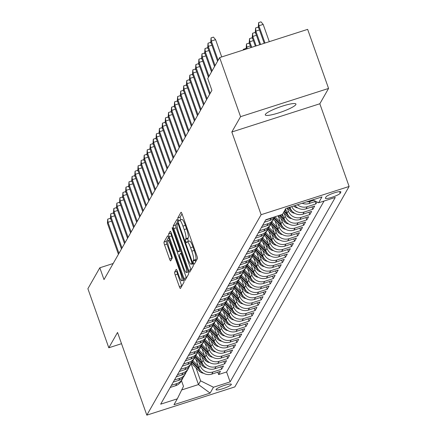 <?xml version="1.0" encoding="UTF-8"?>
<svg xmlns="http://www.w3.org/2000/svg" width="437" height="437" viewBox="0 0 437 437"><rect width="100%" height="100%" fill="white"/><g stroke="black" fill="none" stroke-linecap="round" stroke-linejoin="round"><path stroke-width="0.66" d="M193.46 262.987A1.743 0.317 -107.8 0 0 194.203 264.281A1.743 0.317 -107.8 0 0 194.247 264.243L197.415 258.682A2.491 0.448 -107.8 0 0 196.89 255.842L182.109 214.092A2.491 0.448 -107.8 0 0 181.049 212.245A2.491 0.448 -107.8 0 0 180.989 212.295L177.821 217.855A1.743 0.317 -107.8 0 0 178.187 219.849A1.743 0.317 -107.8 0 0 178.93 221.144A1.743 0.317 -107.8 0 0 178.968 221.106L179.378 220.385A7.975 1.442 -107.8 0 1 179.569 220.21A7.975 1.442 -107.8 0 1 182.961 226.131L184.196 229.611A7.975 1.442 -107.8 0 1 185.867 238.706L185.457 239.427A1.743 0.317 -107.8 0 0 185.823 241.415A1.743 0.317 -107.8 0 0 186.566 242.71A1.743 0.317 -107.8 0 0 186.604 242.672L187.02 241.956A7.975 1.442 -107.8 0 1 187.211 241.781A7.975 1.442 -107.8 0 1 190.598 247.703L191.832 251.182A7.975 1.442 -107.8 0 1 193.504 260.277L193.094 260.993A1.743 0.317 -107.8 0 0 193.46 262.987M182.032 213.879L180.197 217.096A1.743 0.317 -107.8 0 0 180.563 219.084A1.743 0.317 -107.8 0 0 180.858 219.8M179.569 220.21L181.95 219.45A7.975 1.442 -107.8 0 1 185.343 225.366L186.572 228.846A7.975 1.442 -107.8 0 1 188.243 237.941L187.834 238.662A1.743 0.317 -107.8 0 0 188.2 240.65A1.743 0.317 -107.8 0 0 188.494 241.366M295.838 104.601A16.251 2.611 160.5 0 0 295.936 104.061A16.251 2.611 160.5 0 0 281.155 106.535A16.251 2.611 160.5 0 0 265.396 114.368A16.251 2.611 160.5 0 0 265.292 114.909A16.251 2.611 160.5 0 0 280.073 112.435A16.251 2.611 160.5 0 0 295.838 104.601M231.315 384.56A8.128 1.306 160.5 0 0 231.364 384.287A8.128 1.306 160.5 0 0 223.973 385.527A8.128 1.306 160.5 0 0 216.091 389.443A8.128 1.306 160.5 0 0 216.042 389.711A8.128 1.306 160.5 0 0 223.433 388.477A8.128 1.306 160.5 0 0 231.315 384.56M174.663 272.082A2.491 0.448 -107.8 0 0 175.188 274.922L179.334 286.634A2.491 0.448 -107.8 0 0 180.394 288.486A2.491 0.448 -107.8 0 0 180.454 288.431L183.977 282.258A2.491 0.448 -107.8 0 0 183.453 279.412L168.666 237.668A2.491 0.448 -107.8 0 0 167.606 235.816A2.491 0.448 -107.8 0 0 167.546 235.871L164.028 242.049A2.491 0.448 -107.8 0 0 164.552 244.889L169.561 259.037A2.491 0.448 -107.8 0 0 170.621 260.889A2.491 0.448 -107.8 0 0 170.681 260.834L172.189 258.191A2.491 0.448 -107.8 0 0 171.665 255.35L169.179 248.331A6.67 1.202 -107.8 0 1 167.939 240.585A6.67 1.202 -107.8 0 1 170.774 245.534L180.508 273.016A6.67 1.202 -107.8 0 1 181.748 280.767A6.67 1.202 -107.8 0 1 178.913 275.813L177.291 271.235A2.491 0.448 -107.8 0 0 176.231 269.383A2.491 0.448 -107.8 0 0 176.171 269.438L174.663 272.082L177.04 271.317A2.491 0.448 -107.8 0 0 177.564 274.163L181.71 285.874A2.491 0.448 -107.8 0 0 181.792 286.088M117.542 332.453L108.802 347.781L87.886 288.71L99.816 267.783L104.001 279.598L211.901 90.339L207.717 78.523L219.647 57.602L240.563 116.668L231.828 131.996L261.113 214.698L146.827 415.15L117.542 332.453M188.615 270.361A2.491 0.448 -107.8 0 0 189.674 272.213A2.491 0.448 -107.8 0 0 189.734 272.158L193.252 265.98A2.491 0.448 -107.8 0 0 192.728 263.14L177.946 221.395A2.491 0.448 -107.8 0 0 176.887 219.543A2.491 0.448 -107.8 0 0 176.827 219.598L173.309 225.771A2.491 0.448 -107.8 0 0 173.828 228.617L188.615 270.361L190.991 269.596A2.491 0.448 -107.8 0 0 191.067 269.815M188.615 274.119L185.091 280.292A2.491 0.448 -107.8 0 1 185.031 280.346A2.491 0.448 -107.8 0 1 183.972 278.5L169.19 236.75A2.491 0.448 -107.8 0 1 168.666 233.91L170.173 231.266A2.491 0.448 -107.8 0 1 170.233 231.211A2.491 0.448 -107.8 0 1 171.293 233.063L177.291 249.991A2.491 0.448 -107.8 0 0 178.351 251.843A2.491 0.448 -107.8 0 0 178.411 251.788L179.41 250.035A2.491 0.448 -107.8 0 0 178.886 247.195L172.642 229.567A1.743 0.317 -107.8 0 1 172.32 227.54A1.743 0.317 -107.8 0 1 173.063 228.835L188.09 271.279A2.491 0.448 -107.8 0 1 188.615 274.119M217.801 372.182L218.631 374.525L220.456 371.33L211.776 374.116L212.988 371.98A10.16 9.86 -150.3 0 1 200.13 365.583L199.053 362.552M220.838 366.851L221.668 369.194L223.493 365.998L214.813 368.784L216.031 366.648A10.16 9.86 -150.3 0 1 203.167 360.252L202.096 357.22M223.881 361.519L224.711 363.863L226.535 360.667L217.85 363.453L219.068 361.317A10.16 9.86 -150.3 0 1 206.209 354.92L205.133 351.889M226.918 356.188L227.748 358.531L229.572 355.336L220.893 358.122L222.105 355.986A10.16 9.86 -150.3 0 1 209.247 349.589L208.17 346.557M229.96 350.856L230.791 353.205L232.615 350.004L223.93 352.79L225.148 350.654A10.16 9.86 -150.3 0 1 212.289 344.258L211.213 341.226M232.997 345.525L233.828 347.874L235.652 344.673L226.972 347.459L228.185 345.323A10.16 9.86 -150.3 0 1 215.326 338.926L214.25 335.895M236.035 340.194L236.87 342.542L238.689 339.341L230.009 342.127L231.228 339.991A10.16 9.86 -150.3 0 1 218.363 333.595L217.293 330.563M239.077 334.862L239.908 337.211L241.732 334.01L233.052 336.796L234.265 334.666A10.16 9.86 -150.3 0 1 221.406 328.263L220.33 325.232M242.114 329.531L242.945 331.88L244.769 328.679L236.089 331.464L237.307 329.334A10.16 9.86 -150.3 0 1 224.443 322.932L223.373 319.9M245.157 324.199L245.987 326.548L247.812 323.347L239.126 326.133L240.345 324.003A10.16 9.86 -150.3 0 1 227.486 317.601L226.41 314.569M248.194 318.868L249.024 321.217L250.849 318.016L242.169 320.802L243.382 318.671A10.16 9.86 -150.3 0 1 230.523 312.269L229.447 309.238M251.237 313.537L252.067 315.885L253.892 312.684L245.206 315.47L246.424 313.34A10.16 9.86 -150.3 0 1 233.56 306.938L232.489 303.906M254.274 308.205L255.104 310.554L256.929 307.353L248.249 310.139L249.461 308.009A10.16 9.86 -150.3 0 1 236.603 301.606L235.527 298.575M257.311 302.874L258.147 305.223L259.966 302.022L251.286 304.808L252.504 302.677A10.16 9.86 -150.3 0 1 239.64 296.275L238.569 293.243M260.354 297.542L261.184 299.891L263.008 296.69L254.329 299.476L255.541 297.346A10.16 9.86 -150.3 0 1 242.682 290.944L241.606 287.912M263.391 292.211L264.221 294.56L266.046 291.359L257.366 294.145L258.584 292.014A10.16 9.86 -150.3 0 1 245.72 285.612L244.649 282.581M266.433 286.88L267.264 289.228L269.088 286.027L260.403 288.813L261.621 286.683A10.16 9.86 -150.3 0 1 248.762 280.281L247.686 277.249M269.471 281.548L270.301 283.897L272.125 280.696L263.445 283.482L264.658 281.352A10.16 9.86 -150.3 0 1 251.799 274.949L250.723 271.918M272.508 276.217L273.344 278.566L275.163 275.365L266.483 278.151L267.701 276.02A10.16 9.86 -150.3 0 1 254.837 269.618L253.766 266.586M275.55 270.885L276.381 273.234L278.205 270.033L269.525 272.819L270.738 270.689A10.16 9.86 -150.3 0 1 257.879 264.292L256.803 261.255M278.588 265.554L279.418 267.903L281.242 264.702L272.562 267.488L273.781 265.357A10.16 9.86 -150.3 0 1 260.916 258.961L259.846 255.924M281.63 260.223L282.46 262.571L284.285 259.376L275.605 262.156L276.818 260.026A10.16 9.86 -150.3 0 1 263.959 253.629L262.883 250.592M284.667 254.891L285.498 257.24L287.322 254.044L278.642 256.825L279.86 254.695A10.16 9.86 -150.3 0 1 266.996 248.298L265.925 245.261M287.71 249.565L288.54 251.909L290.365 248.713L281.679 251.493L282.897 249.363A10.16 9.86 -150.3 0 1 270.039 242.967L268.963 239.929M290.747 244.234L291.577 246.577L293.402 243.382L284.722 246.168L285.935 244.032A10.16 9.86 -150.3 0 1 273.076 237.635L272 234.598M293.784 238.902L294.62 241.246L296.439 238.05L287.759 240.836L288.977 238.7A10.16 9.86 -150.3 0 1 276.113 232.304L275.042 229.267M296.827 233.571L297.657 235.914L299.482 232.719L290.802 235.505L292.014 233.369A10.16 9.86 -150.3 0 1 279.156 226.972L278.079 223.935M299.864 228.24L300.694 230.583L302.519 227.387L293.839 230.173L295.057 228.038A10.16 9.86 -150.3 0 1 282.193 221.641L281.122 218.604M302.907 222.908L303.737 225.252L305.561 222.056L296.881 224.842L298.094 222.706A10.16 9.86 -150.3 0 1 285.235 216.31L284.159 213.272M305.944 217.577L306.774 219.92L308.598 216.725L299.919 219.511L301.137 217.375A10.16 9.86 -150.3 0 1 288.273 210.978L287.24 208.056M308.986 212.245L309.817 214.589L311.641 211.393L302.956 214.179L304.174 212.043A10.16 9.86 -150.3 0 1 291.714 206.619M312.023 206.914L312.854 209.257L314.678 206.062L305.998 208.848L307.211 206.712A10.16 9.86 -150.3 0 1 297.466 204.773M315.061 201.583L315.896 203.926L317.011 201.97M211.776 374.116A10.16 9.86 29.7 0 1 198.911 367.714L196.044 359.618M214.813 368.784A10.16 9.86 29.7 0 1 201.954 362.382L199.086 354.287M217.85 363.453A10.16 9.86 29.7 0 1 204.991 357.051L202.123 348.955M220.893 358.122A10.16 9.86 29.7 0 1 208.034 351.719L205.166 343.624M223.93 352.79A10.16 9.86 29.7 0 1 211.071 346.388L208.203 338.293M226.972 347.459A10.16 9.86 29.7 0 1 214.108 341.057L211.246 332.961M230.009 342.127A10.16 9.86 29.7 0 1 217.151 335.725L214.283 327.63M233.052 336.796A10.16 9.86 29.7 0 1 220.188 330.394L217.32 322.298M236.089 331.464A10.16 9.86 29.7 0 1 223.231 325.068L220.363 316.967M239.126 326.133A10.16 9.86 29.7 0 1 226.268 319.737L223.4 311.636M242.169 320.802A10.16 9.86 29.7 0 1 229.305 314.405L226.442 306.304M245.206 315.47A10.16 9.86 29.7 0 1 232.347 309.074L229.48 300.978M248.249 310.139A10.16 9.86 29.7 0 1 235.385 303.742L232.522 295.647M251.286 304.808A10.16 9.86 29.7 0 1 238.427 298.411L235.559 290.315M254.329 299.476A10.16 9.86 29.7 0 1 241.464 293.08L238.597 284.984M257.366 294.145A10.16 9.86 29.7 0 1 244.507 287.748L241.639 279.653M260.403 288.813A10.16 9.86 29.7 0 1 247.544 282.417L244.676 274.321M263.445 283.482A10.16 9.86 29.7 0 1 250.581 277.085L247.719 268.99M266.483 278.151A10.16 9.86 29.7 0 1 253.624 271.754L250.756 263.658M269.525 272.819A10.16 9.86 29.7 0 1 256.661 266.423L253.793 258.327M272.562 267.488A10.16 9.86 29.7 0 1 259.704 261.091L256.836 252.996M275.605 262.156A10.16 9.86 29.7 0 1 262.741 255.76L259.873 247.664M278.642 256.825A10.16 9.86 29.7 0 1 265.783 250.428L262.916 242.333M281.679 251.493A10.16 9.86 29.7 0 1 268.821 245.097L265.953 237.001M284.722 246.168A10.16 9.86 29.7 0 1 271.858 239.766L268.995 231.67M287.759 240.836A10.16 9.86 29.7 0 1 274.9 234.434L272.033 226.339M290.802 235.505A10.16 9.86 29.7 0 1 277.937 229.103L275.07 221.007M293.839 230.173A10.16 9.86 29.7 0 1 280.98 223.771L278.145 215.769M296.881 224.842A10.16 9.86 29.7 0 1 284.017 218.44L282.542 214.267M299.919 219.511A10.16 9.86 29.7 0 1 287.06 213.109L285.579 208.935M302.956 214.179A10.16 9.86 29.7 0 1 290.097 207.777L289.895 207.204M326.084 196.858L325.418 198.027A7.871 1.267 160.5 0 0 325.368 198.289A7.871 1.267 160.5 0 0 332.53 197.092A7.871 1.267 160.5 0 0 340.166 193.296L340.833 192.127A7.871 1.267 160.5 0 0 340.882 191.865A7.871 1.267 160.5 0 0 333.721 193.061A7.871 1.267 160.5 0 0 326.084 196.858M261.113 214.698L349.114 186.462L234.827 386.914L146.827 415.15M218.631 374.525L226.601 371.969L230.113 381.894L335.277 197.437L318.628 202.779L312.777 199.862M230.113 381.894L213.464 387.237L210.121 393.103L173.97 404.7L177.313 398.834L160.663 404.176L265.827 219.718L282.477 214.376L285.82 208.509L321.971 196.912L318.628 202.779M170.195 387.455L175.619 385.713A10.16 9.86 29.7 0 0 181.098 381.293L182.316 379.163A10.16 9.86 -150.3 0 1 176.838 383.582L171.413 385.319M173.238 382.124L178.662 380.381A10.16 9.86 29.7 0 0 184.141 375.962L185.354 373.832A10.16 9.86 -150.3 0 1 179.875 378.251L174.45 379.988M176.275 376.792L181.699 375.05A10.16 9.86 29.7 0 0 187.178 370.631L188.396 368.5A10.16 9.86 -150.3 0 1 182.917 372.919L177.493 374.656M179.317 371.461L184.742 369.718A10.16 9.86 29.7 0 0 190.215 365.299L191.433 363.169A10.16 9.86 -150.3 0 1 185.954 367.588L180.53 369.325M182.355 366.13L187.779 364.387A10.16 9.86 29.7 0 0 193.258 359.968L194.47 357.837A10.16 9.86 -150.3 0 1 188.997 362.257L183.573 363.994M185.397 360.798L190.816 359.056A10.16 9.86 29.7 0 0 196.295 354.636L197.513 352.506A10.16 9.86 -150.3 0 1 192.034 356.925L186.61 358.662M188.434 355.467L193.859 353.724A10.16 9.86 29.7 0 0 199.338 349.305L200.55 347.175A10.16 9.86 -150.3 0 1 195.071 351.594L189.653 353.331M191.472 350.135L196.896 348.393A10.16 9.86 29.7 0 0 202.375 343.974L203.593 341.843A10.16 9.86 -150.3 0 1 198.114 346.262L192.69 347.999M194.514 344.804L199.938 343.061A10.16 9.86 29.7 0 0 205.417 338.642L206.63 336.512A10.16 9.86 -150.3 0 1 201.151 340.931L195.727 342.674M197.551 339.473L202.976 337.73A10.16 9.86 29.7 0 0 208.454 333.311L209.673 331.18A10.16 9.86 -150.3 0 1 204.194 335.6L198.769 337.342M200.594 334.141L206.018 332.399A10.16 9.86 29.7 0 0 211.492 327.979L212.71 325.849A10.16 9.86 -150.3 0 1 207.231 330.268L201.807 332.011M203.631 328.81L209.055 327.067A10.16 9.86 29.7 0 0 214.534 322.648L215.747 320.518A10.16 9.86 -150.3 0 1 210.273 324.937L204.849 326.679M206.674 323.478L212.092 321.736A10.16 9.86 29.7 0 0 217.571 317.317L218.79 315.186A10.16 9.86 -150.3 0 1 213.311 319.605L207.886 321.348M209.711 318.147L215.135 316.41A10.16 9.86 29.7 0 0 220.614 311.985L221.827 309.855A10.16 9.86 -150.3 0 1 216.348 314.274L210.929 316.017M212.748 312.816L218.172 311.078A10.16 9.86 29.7 0 0 223.651 306.654L224.869 304.523A10.16 9.86 -150.3 0 1 219.39 308.943L213.966 310.685M215.791 307.484L221.215 305.747A10.16 9.86 29.7 0 0 226.694 301.322L227.906 299.192A10.16 9.86 -150.3 0 1 222.428 303.611L217.003 305.354M218.828 302.153L224.252 300.416A10.16 9.86 29.7 0 0 229.731 295.991L230.949 293.861A10.16 9.86 -150.3 0 1 225.47 298.28L220.046 300.022M221.87 296.821L227.295 295.084A10.16 9.86 29.7 0 0 232.768 290.66L233.986 288.529A10.16 9.86 -150.3 0 1 228.507 292.948L223.083 294.691M224.908 291.49L230.332 289.753A10.16 9.86 29.7 0 0 235.811 285.334L237.023 283.198A10.16 9.86 -150.3 0 1 231.55 287.617L226.126 289.36M227.95 286.159L233.369 284.421A10.16 9.86 29.7 0 0 238.848 280.002L240.066 277.866A10.16 9.86 -150.3 0 1 234.587 282.286L229.163 284.028M230.987 280.827L236.412 279.09A10.16 9.86 29.7 0 0 241.89 274.671L243.103 272.535A10.16 9.86 -150.3 0 1 237.624 276.954L232.205 278.697M234.024 275.496L239.449 273.759A10.16 9.86 29.7 0 0 244.928 269.339L246.146 267.204A10.16 9.86 -150.3 0 1 240.667 271.623L235.243 273.365M237.067 270.164L242.491 268.427A10.16 9.86 29.7 0 0 247.97 264.008L249.183 261.872A10.16 9.86 -150.3 0 1 243.704 266.291L238.28 268.034M240.104 264.833L245.528 263.096A10.16 9.86 29.7 0 0 251.007 258.677L252.225 256.541A10.16 9.86 -150.3 0 1 246.747 260.96L241.322 262.703M243.147 259.502L248.571 257.764A10.16 9.86 29.7 0 0 254.044 253.345L255.263 251.209A10.16 9.86 -150.3 0 1 249.784 255.634L244.359 257.371M246.184 254.17L251.608 252.433A10.16 9.86 29.7 0 0 257.087 248.014L258.3 245.878A10.16 9.86 -150.3 0 1 252.826 250.303L247.402 252.04M249.227 248.844L254.645 247.102A10.16 9.86 29.7 0 0 260.124 242.682L261.342 240.547A10.16 9.86 -150.3 0 1 255.863 244.971L250.439 246.708M252.264 243.513L257.688 241.77A10.16 9.86 29.7 0 0 263.167 237.351L264.38 235.215A10.16 9.86 -150.3 0 1 258.901 239.64L253.482 241.377M255.301 238.181L260.725 236.439A10.16 9.86 29.7 0 0 266.204 232.02L267.422 229.884A10.16 9.86 -150.3 0 1 261.943 234.308L256.519 236.046M258.343 232.85L263.768 231.107A10.16 9.86 29.7 0 0 269.247 226.688L270.459 224.558A10.16 9.86 -150.3 0 1 264.98 228.977L259.556 230.714M261.381 227.519L266.805 225.776A10.16 9.86 29.7 0 0 272.284 221.357L273.502 219.227A10.16 9.86 -150.3 0 1 268.023 223.646L262.599 225.383M264.423 222.187L269.848 220.445A10.16 9.86 29.7 0 0 274.802 216.839M273.13 217.375A10.16 9.86 -150.3 0 1 271.06 218.314L265.636 220.051M313.64 200.293L310.254 201.381A10.16 9.86 -150.3 0 1 306.594 201.845M302.153 203.271A10.16 9.86 29.7 0 0 309.035 203.516L315.771 201.353M315.896 203.926L307.211 206.712M312.854 209.257L304.174 212.043M309.817 214.589L301.137 217.375M306.774 219.92L298.094 222.706M303.737 225.252L295.057 228.038M300.694 230.583L292.014 233.369M297.657 235.914L288.977 238.7M294.62 241.246L285.935 244.032M291.577 246.577L282.897 249.363M288.54 251.909L279.86 254.695M285.498 257.24L276.818 260.026M282.46 262.571L273.781 265.357M279.418 267.903L270.738 270.689M276.381 273.234L267.701 276.02M273.344 278.566L264.658 281.352M270.301 283.897L261.621 286.683M267.264 289.228L258.584 292.014M264.221 294.56L255.541 297.346M261.184 299.891L252.504 302.677M258.147 305.223L249.461 308.009M255.104 310.554L246.424 313.34M252.067 315.885L243.382 318.671M249.024 321.217L240.345 324.003M245.987 326.548L237.307 329.334M242.945 331.88L234.265 334.666M239.908 337.211L231.228 339.991M236.87 342.542L228.185 345.323M233.828 347.874L225.148 350.654M230.791 353.205L222.105 355.986M227.748 358.531L219.068 361.317M224.711 363.863L216.031 366.648M221.668 369.194L212.988 371.98M226.601 371.969L324.052 201.036M191.1 363.748L198.474 384.571L200.605 380.84L196.016 367.878M231.828 131.996L319.829 103.766L328.569 88.438L240.563 116.668M328.569 88.438L307.648 29.366L219.647 57.602M108.802 347.781L121.524 343.695M319.829 103.766L349.114 186.462M113.178 263.495L99.816 267.783M181.694 389.957L198.474 384.571L210.121 393.103M181.464 380.649L183.48 386.33L177.313 398.834M274.256 217.539A10.16 9.86 -150.3 0 1 273.502 219.227M294.931 205.587A10.16 9.86 29.7 0 0 305.998 208.848M271.219 222.87A10.16 9.86 -150.3 0 1 270.459 224.558M268.176 228.196A10.16 9.86 -150.3 0 1 267.422 229.884M265.139 233.527A10.16 9.86 -150.3 0 1 264.38 235.215M262.096 238.859A10.16 9.86 -150.3 0 1 261.342 240.547M259.059 244.19A10.16 9.86 -150.3 0 1 258.3 245.878M256.016 249.522A10.16 9.86 -150.3 0 1 255.263 251.209M252.979 254.853A10.16 9.86 -150.3 0 1 252.225 256.541M249.942 260.184A10.16 9.86 -150.3 0 1 249.183 261.872M246.9 265.516A10.16 9.86 -150.3 0 1 246.146 267.204M243.862 270.847A10.16 9.86 -150.3 0 1 243.103 272.535M240.82 276.179A10.16 9.86 -150.3 0 1 240.066 277.866M237.783 281.51A10.16 9.86 -150.3 0 1 237.023 283.198M234.74 286.841A10.16 9.86 -150.3 0 1 233.986 288.529M231.703 292.173A10.16 9.86 -150.3 0 1 230.949 293.861M228.666 297.504A10.16 9.86 -150.3 0 1 227.906 299.192M225.623 302.836A10.16 9.86 -150.3 0 1 224.869 304.523M222.586 308.167A10.16 9.86 -150.3 0 1 221.827 309.855M219.543 313.498A10.16 9.86 -150.3 0 1 218.79 315.186M216.506 318.83A10.16 9.86 -150.3 0 1 215.747 320.518M213.464 324.161A10.16 9.86 -150.3 0 1 212.71 325.849M210.426 329.493A10.16 9.86 -150.3 0 1 209.673 331.18M207.389 334.824A10.16 9.86 -150.3 0 1 206.63 336.512M204.347 340.155A10.16 9.86 -150.3 0 1 203.593 341.843M201.31 345.487A10.16 9.86 -150.3 0 1 200.55 347.175M198.267 350.818A10.16 9.86 -150.3 0 1 197.513 352.506M195.23 356.15A10.16 9.86 -150.3 0 1 194.47 357.837M192.193 361.481A10.16 9.86 -150.3 0 1 191.433 363.169M189.15 366.812A10.16 9.86 -150.3 0 1 188.396 368.5M186.113 372.144A10.16 9.86 -150.3 0 1 185.354 373.832M183.07 377.475A10.16 9.86 -150.3 0 1 182.316 379.163M200.605 380.84L213.464 387.237M195.678 261.725A1.743 0.317 -107.8 0 1 195.476 260.233L195.885 259.512A7.975 1.442 -107.8 0 0 194.208 250.417L191.832 251.182M187.211 241.781L189.587 241.016A7.975 1.442 -107.8 0 1 192.979 246.938L194.208 250.417M177.87 221.177L175.685 225.011A2.491 0.448 -107.8 0 0 176.209 227.852L190.991 269.596M191.777 263.309A1.743 0.317 -107.8 0 0 191.411 261.321L178.433 224.678A1.743 0.317 -107.8 0 0 177.69 223.383A1.743 0.317 -107.8 0 0 177.646 223.422L177.214 224.181A7.975 1.442 -107.8 0 0 178.891 233.276L187.757 258.322A7.975 1.442 -107.8 0 0 191.149 264.243A7.975 1.442 -107.8 0 0 191.34 264.068L191.777 263.309L192.684 263.019M171.217 232.85L171.047 233.145A2.491 0.448 -107.8 0 0 171.566 235.991L186.353 277.735A2.491 0.448 -107.8 0 0 186.43 277.948M183.513 267.564A6.67 1.202 -107.8 0 0 186.348 272.513A6.67 1.202 -107.8 0 0 185.108 264.762L181.677 255.077A2.491 0.448 -107.8 0 0 180.618 253.231A2.491 0.448 -107.8 0 0 180.557 253.285L179.558 255.039A2.491 0.448 -107.8 0 0 180.082 257.879L183.513 267.564M177.214 271.022L177.04 271.317M168.589 237.455L166.404 241.284A2.491 0.448 -107.8 0 0 166.929 244.125L171.938 258.272A2.491 0.448 -107.8 0 0 172.02 258.486M258.343 26.739L258.633 22.615L261.009 21.85L263.172 24.401L258.89 25.778L258.343 26.739L264.21 43.301M258.633 22.615L258.89 25.778L265.008 43.05M263.172 24.401L269.285 41.673M221.717 56.936L215.599 39.663L211.322 41.04L218.129 60.262M210.776 41.996L211.06 37.877L211.322 41.04L210.776 41.996L217.582 61.224M211.06 37.877L213.442 37.112L215.599 39.663M259.48 29.945L255.847 31.109L255.301 32.065L259.786 44.721M255.301 32.065L255.59 27.946L255.847 31.109L260.583 44.47M255.59 27.946L257.972 27.181L258.879 28.258M256.437 35.277L252.81 36.44L252.264 37.396L255.361 46.142M252.264 37.396L252.553 33.278L252.81 36.44L256.158 45.885M252.553 33.278L254.929 32.513L255.842 33.589M297.794 207.974A6.73 6.528 -150.3 0 1 293.779 206.056L293.702 205.985M253.4 40.608L249.773 41.772L249.221 42.728L250.936 47.562M249.221 42.728L249.511 38.609L249.773 41.772L251.734 47.305M249.511 38.609L251.892 37.844L252.799 38.92M294.757 213.305A6.73 6.528 -150.3 0 1 290.736 211.388L287.295 208.039M290.365 208.454L289.283 207.4M288.513 207.646L291.315 210.377A6.73 6.528 29.7 0 0 291.796 210.803M250.357 45.94L246.73 47.103L246.184 48.059L246.512 48.982M246.184 48.059L246.473 43.94L246.73 47.103L247.309 48.726M246.473 43.94L248.85 43.176L249.762 44.252M211.907 45.208L208.28 46.371L215.091 65.594M207.733 47.327L208.023 43.208L208.28 46.371L207.733 47.327L214.54 66.555M208.023 43.208L210.399 42.444L211.311 43.52M208.87 50.539L205.243 51.703L212.049 70.925M204.696 52.659L204.986 48.54L205.243 51.703L204.696 52.659L211.503 71.886M204.986 48.54L207.362 47.775L208.274 48.851M205.832 55.87L202.2 57.034L209.012 76.257M201.654 57.99L201.943 53.871L202.2 57.034L201.654 57.99L208.465 77.218M201.943 53.871L204.325 53.106L205.232 54.183M202.79 61.202L199.163 62.365L210.153 93.403M198.617 63.321L198.906 59.197L199.163 62.365L198.617 63.321L209.607 94.365M198.906 59.197L201.282 58.438L202.194 59.514M286.432 211.344L285 209.951M291.714 218.637A6.73 6.528 -150.3 0 1 287.699 216.719L283.482 212.617M287.327 213.786L284.421 210.962M284.061 211.601L288.278 215.709A6.73 6.528 29.7 0 0 288.759 216.135M243.13 50.064L243.436 49.272L245.812 48.507L246.277 49.059M243.436 49.272L243.491 49.949M199.753 66.533L196.126 67.697L207.116 98.735M195.574 68.653L195.863 64.529L196.126 67.697L195.574 68.653L206.57 99.696M195.863 64.529L198.245 63.769L199.152 64.845M283.394 216.676L281.39 214.725M288.677 223.968A6.73 6.528 -150.3 0 1 284.656 222.051L278.189 215.752M284.285 219.117L280.172 215.113M279.407 215.359L285.235 221.04A6.73 6.528 29.7 0 0 285.716 221.466M196.71 71.859L193.083 73.028L204.074 104.066M192.537 73.984L192.826 69.86L193.083 73.028L192.537 73.984L203.527 105.027M192.826 69.86L195.202 69.101L196.115 70.177M280.352 222.007L274.988 216.779M285.64 229.299A6.73 6.528 -150.3 0 1 281.619 227.382L273.409 219.385M281.248 224.449L274.228 217.615M273.944 218.336L282.198 226.371A6.73 6.528 29.7 0 0 282.679 226.798M193.673 77.191L190.046 78.36L201.036 109.397M189.5 79.316L189.784 75.191L190.046 78.36L189.5 79.316L200.49 110.359M189.784 75.191L192.165 74.432L193.078 75.508M277.315 227.333L271.863 222.029M282.597 234.631A6.73 6.528 -150.3 0 1 278.582 232.713L270.366 224.716M278.205 229.78L271.191 222.946M270.907 223.668L279.156 231.703A6.73 6.528 29.7 0 0 279.636 232.129M190.63 82.522L187.003 83.691L197.994 114.729M186.457 84.647L186.746 80.523L187.003 83.691L186.457 84.647L197.448 115.69M186.746 80.523L189.123 79.763L190.035 80.84M274.272 232.664L268.826 227.36M279.56 239.962A6.73 6.528 -150.3 0 1 275.539 238.045L267.329 230.048M275.168 235.111L268.149 228.278M267.865 228.999L276.118 237.034A6.73 6.528 29.7 0 0 276.599 237.46M187.593 87.853L183.966 89.017L194.957 120.06M183.42 89.978L183.709 85.854L183.966 89.017L183.42 89.978L194.41 121.016M183.709 85.854L186.086 85.095L186.998 86.171M271.235 237.996L265.783 232.692M276.517 245.294A6.73 6.528 -150.3 0 1 272.502 243.376L264.287 235.379M272.131 240.443L265.112 233.609M264.827 234.33L273.081 242.366A6.73 6.528 29.7 0 0 273.562 242.792M184.556 93.185L180.923 94.348L191.919 125.392M180.377 95.31L180.667 91.186L180.923 94.348L180.377 95.31L191.368 126.348M180.667 91.186L183.048 90.426L183.955 91.502M268.192 243.327L262.746 238.023M273.48 250.625A6.73 6.528 -150.3 0 1 269.46 248.708L261.25 240.711M269.088 245.774L262.069 238.941M261.79 239.662L270.039 247.697A6.73 6.528 29.7 0 0 270.519 248.123M181.513 98.516L177.886 99.68L188.877 130.723M177.34 100.641L177.63 96.517L177.886 99.68L177.34 100.641L188.331 131.679M177.63 96.517L180.006 95.758L180.918 96.828M265.155 248.658L259.704 243.354M270.437 255.956A6.73 6.528 -150.3 0 1 266.423 254.039L258.207 246.042M266.051 251.106L259.032 244.272M258.748 244.993L267.002 253.028A6.73 6.528 29.7 0 0 267.482 253.455M178.476 103.848L174.849 105.011L185.84 136.054M174.297 105.972L174.587 101.848L174.849 105.011L174.297 105.972L185.293 137.01M174.587 101.848L176.969 101.089L177.875 102.16M175.434 109.179L171.807 110.343L182.797 141.386M171.26 111.304L171.55 107.18L171.807 110.343L171.26 111.304L182.251 142.342M171.55 107.18L173.926 106.415L174.838 107.491M172.397 114.51L168.769 115.674L179.76 146.717M168.223 116.635L168.507 112.511L168.769 115.674L168.223 116.635L179.214 147.673M168.507 112.511L170.889 111.746L171.801 112.822M262.118 253.99L256.666 248.686M267.4 261.288A6.73 6.528 -150.3 0 1 263.385 259.37L255.17 251.373M263.008 256.437L255.989 249.603M255.711 250.325L263.959 258.36A6.73 6.528 29.7 0 0 264.44 258.786M259.075 259.321L253.624 254.017M264.363 266.619A6.73 6.528 -150.3 0 1 260.343 264.702L252.133 256.705M259.971 261.768L252.952 254.935M252.668 255.656L260.922 263.691A6.73 6.528 29.7 0 0 261.402 264.117M256.038 264.653L250.587 259.349M261.321 271.951A6.73 6.528 -150.3 0 1 257.306 270.033L249.09 262.036M256.929 267.1L249.915 260.266M249.631 260.987L257.879 269.023A6.73 6.528 29.7 0 0 258.365 269.449M169.354 119.842L165.727 121.005L176.723 152.049M165.181 121.967L165.47 117.843L165.727 121.005L165.181 121.967L176.171 153.005M165.47 117.843L167.846 117.078L168.758 118.154M252.996 269.984L247.55 264.68M258.283 277.282A6.73 6.528 -150.3 0 1 254.263 275.365L246.053 267.368M253.892 272.431L246.872 265.598M246.594 266.319L254.842 274.354A6.73 6.528 29.7 0 0 255.323 274.78M166.317 125.173L162.69 126.337L173.68 157.38M162.143 127.298L162.433 123.174L162.69 126.337L162.143 127.298L173.134 158.336M162.433 123.174L164.809 122.409L165.721 123.485M249.959 275.315L244.507 270.011M255.241 282.613A6.73 6.528 -150.3 0 1 251.226 280.696L243.01 272.699M250.854 277.763L243.835 270.929M243.551 271.65L251.805 279.685A6.73 6.528 29.7 0 0 252.286 280.112M163.28 130.505L159.647 131.668L170.643 162.711M159.101 132.63L159.39 128.505L159.647 131.668L159.101 132.63L170.091 163.667M159.39 128.505L161.772 127.741L162.679 128.817M246.916 280.647L241.47 275.337M252.204 287.945A6.73 6.528 -150.3 0 1 248.183 286.027L239.973 278.03M247.812 283.094L240.792 276.26M240.514 276.982L248.762 285.017A6.73 6.528 29.7 0 0 249.243 285.443M160.237 135.836L156.61 137L167.6 168.043M156.064 137.961L156.353 133.837L156.61 137L156.064 137.961L167.054 168.999M156.353 133.837L158.729 133.072L159.642 134.148M243.879 285.978L238.427 280.669M249.161 293.271A6.73 6.528 -150.3 0 1 245.146 291.359L236.936 283.362M244.775 288.425L237.755 281.592M237.471 282.307L245.725 290.343A6.73 6.528 29.7 0 0 246.206 290.774M157.2 141.167L153.573 142.331L164.563 173.369M153.021 143.292L153.311 139.168L153.573 142.331L153.021 143.292L164.017 174.33M153.311 139.168L155.692 138.403L156.599 139.479M240.842 291.31L235.39 286M246.124 298.602A6.73 6.528 -150.3 0 1 242.109 296.69L233.893 288.693M241.732 293.757L234.713 286.923M234.434 287.639L242.682 295.674A6.73 6.528 29.7 0 0 243.163 296.106M154.157 146.499L150.53 147.662L161.521 178.7M149.984 148.624L150.273 144.5L150.53 147.662L149.984 148.624L160.974 179.662M150.273 144.5L152.65 143.735L153.562 144.811M237.799 296.641L232.347 291.332M243.087 303.933A6.73 6.528 -150.3 0 1 239.066 302.022L230.856 294.025M238.695 299.088L231.676 292.255M231.392 292.97L239.645 301.006A6.73 6.528 29.7 0 0 240.126 301.437M151.12 151.83L147.493 152.994L158.484 184.032M146.947 153.955L147.231 149.831L147.493 152.994L146.947 153.955L157.937 184.993M147.231 149.831L149.612 149.066L150.525 150.142M234.762 301.972L229.31 296.663M240.044 309.265A6.73 6.528 -150.3 0 1 236.029 307.353L227.814 299.356M235.652 304.42L228.638 297.586M228.354 298.302L236.603 306.337A6.73 6.528 29.7 0 0 237.089 306.769M148.077 157.162L144.45 158.325L155.446 189.363M143.904 159.287L144.194 155.162L144.45 158.325L143.904 159.287L154.895 190.324M144.194 155.162L146.57 154.398L147.482 155.474M231.719 307.304L226.273 301.994M237.007 314.596A6.73 6.528 -150.3 0 1 232.987 312.684L224.776 304.687M232.615 309.751L225.596 302.917M225.317 303.633L233.566 311.668A6.73 6.528 29.7 0 0 234.046 312.1M228.682 312.635L223.231 307.326M233.964 319.928A6.73 6.528 -150.3 0 1 229.949 318.016L221.734 310.019M229.578 315.082L222.559 308.249M222.275 308.964L230.528 317A6.73 6.528 29.7 0 0 231.009 317.426M225.639 317.967L220.193 312.657M230.927 325.259A6.73 6.528 -150.3 0 1 226.907 323.347L218.697 315.35M226.535 320.414L219.516 313.575M219.237 314.296L227.486 322.331A6.73 6.528 29.7 0 0 227.967 322.757M145.04 162.493L141.413 163.657L152.404 194.694M140.867 164.618L141.156 160.494L141.413 163.657L140.867 164.618L151.858 195.656M141.156 160.494L143.533 159.729L144.445 160.805M142.003 167.824L138.371 168.988L149.367 200.026M137.824 169.949L138.114 165.825L138.371 168.988L137.824 169.949L148.82 200.987M138.114 165.825L140.495 165.06L141.402 166.136M138.961 173.156L135.333 174.319L146.324 205.357M134.787 175.281L135.077 171.157L135.333 174.319L134.787 175.281L145.778 206.319M135.077 171.157L137.453 170.392L138.365 171.468M222.602 323.298L217.151 317.989M227.89 330.591A6.73 6.528 -150.3 0 1 223.87 328.679L215.66 320.682M223.498 325.745L216.479 318.906M216.195 319.627L224.449 327.663A6.73 6.528 29.7 0 0 224.929 328.089M135.923 178.487L132.296 179.651L143.287 210.689M131.745 180.612L132.034 176.488L132.296 179.651L131.745 180.612L142.741 211.65M132.034 176.488L134.416 175.723L135.323 176.799M219.565 328.629L214.114 323.32M224.847 335.922A6.73 6.528 -150.3 0 1 220.832 334.01L212.617 326.007M220.456 331.077L213.442 324.238M213.158 324.959L221.406 332.994A6.73 6.528 29.7 0 0 221.887 333.42M132.881 183.819L129.254 184.982L140.244 216.02M128.707 185.944L128.997 181.819L129.254 184.982L128.707 185.944L139.698 216.981M128.997 181.819L131.373 181.055L132.285 182.131M216.523 333.961L211.071 328.651M221.81 341.253A6.73 6.528 -150.3 0 1 217.79 339.341L209.58 331.339M217.418 336.408L210.399 329.569M210.115 330.29L218.369 338.325A6.73 6.528 29.7 0 0 218.85 338.751M129.844 189.15L126.217 190.314L137.207 221.351M125.67 191.269L125.96 187.151L126.217 190.314L125.67 191.269L136.661 222.313M125.96 187.151L128.336 186.386L129.248 187.462M213.485 339.292L208.034 333.983M218.768 346.585A6.73 6.528 -150.3 0 1 214.753 344.673L206.537 336.67M214.376 341.739L207.362 334.9M207.078 335.621L215.326 343.657A6.73 6.528 29.7 0 0 215.812 344.083M126.806 194.481L123.174 195.645L134.17 226.683M122.628 196.601L122.917 192.482L123.174 195.645L122.628 196.601L133.618 227.644M122.917 192.482L125.299 191.717L126.206 192.793M210.443 344.624L204.997 339.314M215.731 351.916A6.73 6.528 -150.3 0 1 211.71 350.004L203.5 342.002M211.339 347.071L204.319 340.232M204.041 340.953L212.289 348.988A6.73 6.528 29.7 0 0 212.77 349.414M207.406 349.955L201.954 344.646M212.688 357.248A6.73 6.528 -150.3 0 1 208.673 355.336L200.457 347.333M208.302 352.402L201.282 345.563M200.998 346.284L209.252 354.32A6.73 6.528 29.7 0 0 209.733 354.746M204.363 355.286L198.917 349.977M209.651 362.579A6.73 6.528 -150.3 0 1 205.63 360.662L197.42 352.664M205.259 357.728L198.24 350.895M197.961 351.616L206.209 359.651A6.73 6.528 29.7 0 0 206.69 360.077M123.764 199.813L120.137 200.976L131.127 232.014M119.591 201.932L119.88 197.814L120.137 200.976L119.591 201.932L130.581 232.976M119.88 197.814L122.256 197.049L123.168 198.125M120.727 205.144L117.094 206.308L128.09 237.346M116.548 207.264L116.837 203.145L117.094 206.308L116.548 207.264L127.544 238.307M116.837 203.145L119.219 202.38L120.126 203.456M117.684 210.476L114.057 211.639L125.048 242.677M113.511 212.595L113.8 208.476L114.057 211.639L113.511 212.595L124.501 243.638M113.8 208.476L116.176 207.712L117.089 208.788M201.326 360.618L195.874 355.308M206.614 367.91A6.73 6.528 -150.3 0 1 202.593 365.993L194.383 357.996M202.222 363.06L195.202 356.226M194.918 356.947L203.172 364.982A6.73 6.528 29.7 0 0 203.653 365.408M114.647 215.807L111.02 216.97L122.01 248.008M110.468 217.926L110.758 213.802L111.02 216.97L110.468 217.926L121.464 248.97M110.758 213.802L113.139 213.043L114.046 214.119M198.289 365.949L192.837 360.64M203.571 373.242A6.73 6.528 -150.3 0 1 199.556 371.324L191.34 363.327M199.179 368.391L192.165 361.557M191.881 362.278L200.13 370.314A6.73 6.528 29.7 0 0 200.61 370.74M111.604 221.138L107.977 222.302L118.968 253.34M107.431 223.258L107.721 219.134L107.977 222.302L107.431 223.258L118.422 254.301M107.721 219.134L110.097 218.374L111.009 219.45M198.911 367.714L200.13 365.583M201.954 362.382L203.167 360.252M204.991 357.051L206.209 354.92M208.034 351.719L209.247 349.589M211.071 346.388L212.289 344.258M214.108 341.057L215.326 338.926M217.151 335.725L218.363 333.595M220.188 330.394L221.406 328.263M223.231 325.068L224.443 322.932M226.268 319.737L227.486 317.601M229.305 314.405L230.523 312.269M232.347 309.074L233.56 306.938M235.385 303.742L236.603 301.606M238.427 298.411L239.64 296.275M241.464 293.08L242.682 290.944M244.507 287.748L245.72 285.612M247.544 282.417L248.762 280.281M250.581 277.085L251.799 274.949M253.624 271.754L254.837 269.618M256.661 266.423L257.879 264.292M259.704 261.091L260.916 258.961M262.741 255.76L263.959 253.629M265.783 250.428L266.996 248.298M268.821 245.097L270.039 242.967M271.858 239.766L273.076 237.635M274.9 234.434L276.113 232.304M277.937 229.103L279.156 226.972M280.98 223.771L282.193 221.641M284.017 218.44L285.235 216.31M287.06 213.109L288.273 210.978M290.097 207.777L290.545 206.996M175.619 385.713L176.838 383.582M178.662 380.381L179.875 378.251M181.699 375.05L182.917 372.919M184.742 369.718L185.954 367.588M187.779 364.387L188.997 362.257M190.816 359.056L192.034 356.925M193.859 353.724L195.071 351.594M196.896 348.393L198.114 346.262M199.938 343.061L201.151 340.931M202.976 337.73L204.194 335.6M206.018 332.399L207.231 330.268M209.055 327.067L210.273 324.937M212.092 321.736L213.311 319.605M215.135 316.41L216.348 314.274M218.172 311.078L219.39 308.943M221.215 305.747L222.428 303.611M224.252 300.416L225.47 298.28M227.295 295.084L228.507 292.948M230.332 289.753L231.55 287.617M233.369 284.421L234.587 282.286M236.412 279.09L237.624 276.954M239.449 273.759L240.667 271.623M242.491 268.427L243.704 266.291M245.528 263.096L246.747 260.96M248.571 257.764L249.784 255.634M251.608 252.433L252.826 250.303M254.645 247.102L255.863 244.971M257.688 241.77L258.901 239.64M260.725 236.439L261.943 234.308M263.768 231.107L264.98 228.977M266.805 225.776L268.023 223.646M269.848 220.445L271.06 218.314M309.035 203.516L310.254 201.381M340.68 191.69L340.833 192.127M339.571 191.625L340.166 193.296M195.885 259.512L193.504 260.277M192.979 246.938L190.598 247.703M187.834 238.662L185.457 239.427M188.243 237.941L185.867 238.706M186.572 228.846L184.196 229.611M185.343 225.366L182.961 226.131M180.197 217.096L177.821 217.855M195.476 260.233L193.094 260.993M176.209 227.852L173.828 228.617M175.685 225.011L173.309 225.771M192.018 261.124L191.411 261.321M179.039 224.481L178.433 224.678M178.558 223.127L177.744 223.389M192.875 263.577L191.34 264.068M186.353 277.735L183.972 278.5M171.566 235.991L169.19 236.75M171.047 233.145L168.666 233.91M180.787 251.024L178.411 251.788M180.448 249.702L179.41 250.035M179.492 246.998L178.886 247.195M173.249 229.37L172.642 229.567M185.714 264.565L185.108 264.762M182.284 254.886L181.677 255.077M181.601 252.947L180.7 253.236M181.115 272.819L180.508 273.016M171.386 245.337L170.774 245.534M171.938 258.272L169.561 259.037M166.929 244.125L164.552 244.889M166.404 241.284L164.028 242.049M181.71 285.874L179.334 286.634M177.564 274.163L175.188 274.922M290.736 211.388L291.315 210.377M287.699 216.719L288.278 215.709M284.656 222.051L285.235 221.04M281.619 227.382L282.198 226.371M278.582 232.713L279.156 231.703M275.539 238.045L276.118 237.034M272.502 243.376L273.081 242.366M269.46 248.708L270.039 247.697M266.423 254.039L267.002 253.028M263.385 259.37L263.959 258.36M260.343 264.702L260.922 263.691M257.306 270.033L257.879 269.023M254.263 275.365L254.842 274.354M251.226 280.696L251.805 279.685M248.183 286.027L248.762 285.017M245.146 291.359L245.725 290.343M242.109 296.69L242.682 295.674M239.066 302.022L239.645 301.006M236.029 307.353L236.603 306.337M232.987 312.684L233.566 311.668M229.949 318.016L230.528 317M226.907 323.347L227.486 322.331M223.87 328.679L224.449 327.663M220.832 334.01L221.406 332.994M217.79 339.341L218.369 338.325M214.753 344.673L215.326 343.657M211.71 350.004L212.289 348.988M208.673 355.336L209.252 354.32M205.63 360.662L206.209 359.651M202.593 365.993L203.172 364.982M199.556 371.324L200.13 370.314M178.553 223.105L177.69 223.383M192.908 263.68L191.149 264.243M180.727 251.078L178.351 251.843M188.292 271.885L186.348 272.513M181.59 252.919L180.618 253.231M183.687 280.144L181.748 280.767M169.523 240.077L167.939 240.585"/></g></svg>

